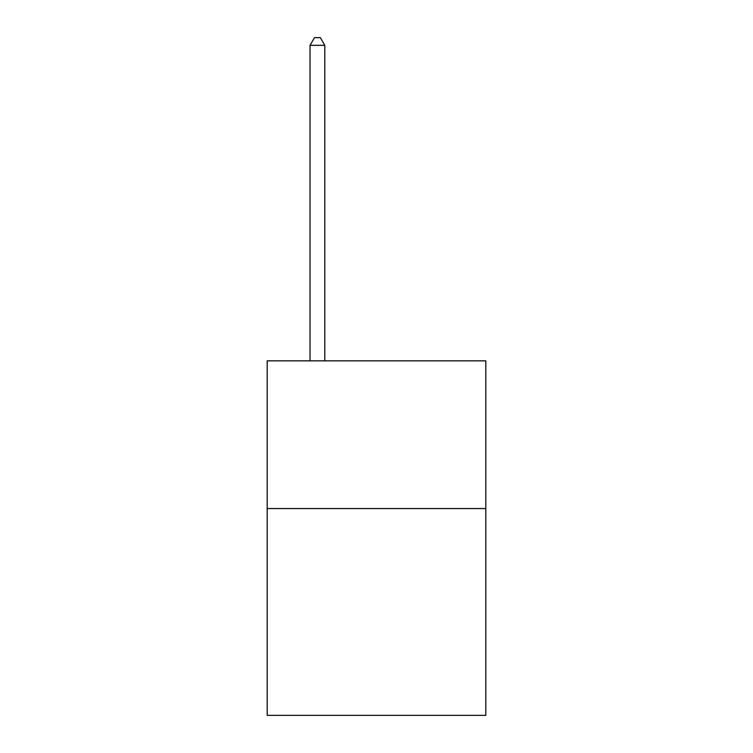 <?xml version="1.0" encoding="UTF-8"?>
<svg xmlns="http://www.w3.org/2000/svg" width="753" height="753" viewBox="0 0 753 753"><rect width="100%" height="100%" fill="white"/><g stroke="black" fill="none" stroke-linecap="round" stroke-linejoin="round"><path stroke-width="1.13" d="M485.807 508.557L485.807 715.35L267.193 715.35L267.193 360.847L485.807 360.847L485.807 508.557L267.193 508.557M324.797 360.847L324.797 45.331L310.029 45.331L310.029 360.847M310.029 45.331L314.462 37.65L320.373 37.65L324.797 45.331"/></g></svg>
